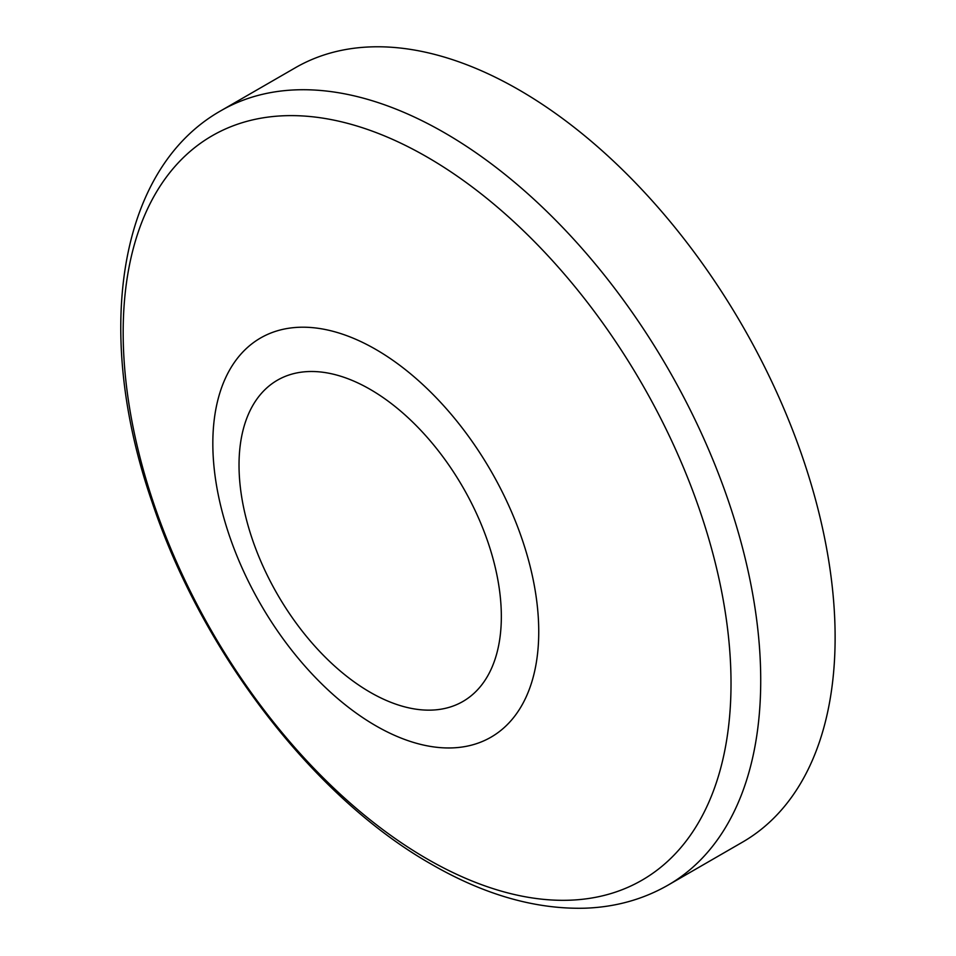 <?xml version="1.0" encoding="UTF-8"?>
<svg xmlns="http://www.w3.org/2000/svg" width="956" height="956" viewBox="0 0 956 956"><rect width="100%" height="100%" fill="white"/><g stroke="black" fill="none" stroke-linecap="round" stroke-linejoin="round"><path stroke-width="1.43" d="M518.965 89.864A447.109 258.144 60 0 1 811.058 483.867A447.109 258.144 60 0 1 742.513 842.14L668.125 885.089A447.109 258.144 60 0 0 736.658 526.816A447.109 258.144 60 0 0 444.576 132.812A447.109 258.144 60 0 0 221.015 110.669L295.404 67.721A447.109 258.144 60 0 1 518.965 89.864M370.187 389.379A185.476 107.084 60 0 1 501.338 616.548A185.476 107.084 60 0 1 370.187 692.275A185.476 107.084 60 0 1 239.024 465.106A185.476 107.084 60 0 1 370.187 389.379M375.792 349.418A230.456 133.051 60 0 1 538.742 631.677A230.456 133.051 60 0 1 375.792 725.759A230.456 133.051 60 0 1 212.829 443.512A230.456 133.051 60 0 1 375.792 349.418M427.093 157.035A429.806 248.154 60 0 1 731.017 683.432A429.806 248.154 60 0 1 427.093 858.906A429.806 248.154 60 0 1 123.169 332.509A429.806 248.154 60 0 1 427.093 157.035M221.015 110.669C116.835 169.511 93.819 334.636 152.171 502.39C202.027 652.088 313.616 797.471 431.419 864.248C484.286 894.804 535.491 909.455 585.024 908.2C615.389 907.125 643.077 899.429 668.125 885.089"/></g></svg>
